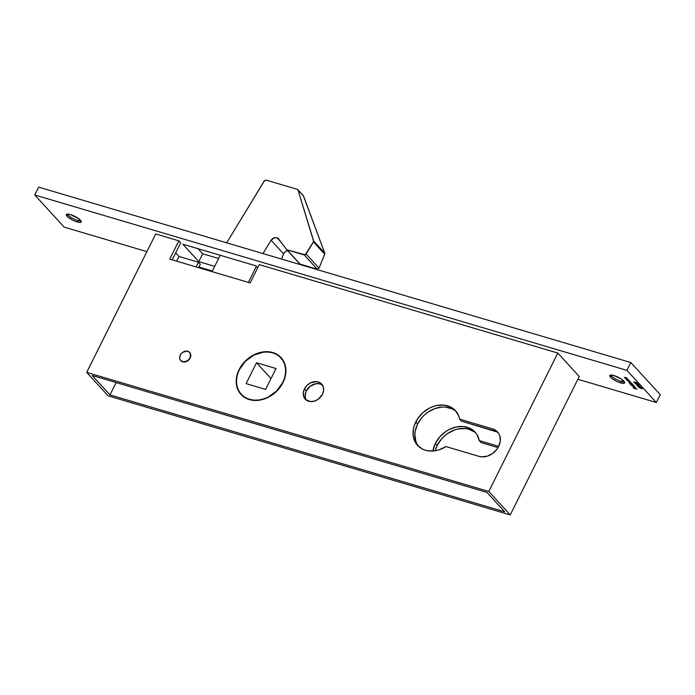 <?xml version="1.0" encoding="UTF-8"?>
<svg xmlns="http://www.w3.org/2000/svg" width="695" height="695" viewBox="0 0 695 695"><rect width="100%" height="100%" fill="white"/><g stroke="black" fill="none" stroke-linecap="round" stroke-linejoin="round"><path stroke-width="1.04" d="M282.743 382.502L276.662 390.903L268.201 397.054L263.466 398.973L258.644 400.007L253.918 400.129L249.47 399.321L245.457 397.618L242.051 395.09L239.367 391.832L237.525 387.966L236.587 383.649L236.587 379.036L237.525 374.31L239.367 369.653A26.905 21.51 137.5 0 1 280.902 357.916A26.905 21.51 137.5 0 1 282.743 382.502A26.905 21.51 137.5 0 1 241.208 394.23A26.905 21.51 137.5 0 1 239.367 369.653L245.457 361.244L253.91 355.093L263.466 352.139L268.192 352.026L272.649 352.834L276.653 354.528L280.059 357.056L282.743 360.314L284.585 364.18L285.523 368.506L285.532 373.111L284.585 377.837L282.743 382.502M246.099 383.631L256.516 362.738L270.998 378.567L256.516 362.738L276.011 368.515L265.594 389.409L276.011 368.515L256.516 362.738L246.099 383.631L265.594 389.409L246.099 383.631M284.516 252.372L283.586 253.901L271.093 240.244L272.214 238.932L273.726 237.985L276.958 237.681L281.128 242.251L276.958 237.681L278.487 238.715L286.548 249.488L277.826 238.09L274.551 237.699L271.093 240.244L283.586 253.901L281.492 259.061L283.986 253.102L285.853 251.251L284.516 252.372M287.608 250.66L285.853 251.251L288.19 250.652M264.23 180.978L226.683 242.824L264.604 180.535L266.185 180.127L297.356 189.353L266.185 180.127L264.23 180.978M220.211 255.273L212.053 271.641L220.211 255.273M297.356 189.353L303.567 196.051L324.721 253.093L313.636 240.974L298.007 189.97L302.872 195.382M286.661 249.618L300.127 264.126L317.241 269.191L319.022 268.157L306.121 254.049L304.167 254.9L317.241 269.191L300.127 264.126L287.052 249.835L304.167 254.9L317.241 269.191L319.022 268.157L324.678 254.188L319.022 268.157L306.121 254.049L313.471 241.938L324.678 254.188L324.8 253.623L313.636 240.974L313.471 241.938L324.678 254.188L324.721 253.093L303.298 195.625M262.997 253.579L271.093 240.244L262.997 253.579M248.367 282.396L256.377 266.333L248.367 282.396M299.597 263.753L286.548 249.488M298.007 189.97L313.662 241.452L305.244 254.804L287.052 249.835M81.098 220.993A8.314 2.163 26.5 0 1 77.918 220.515L79.812 219.559L77.918 220.515A8.314 2.163 -153.5 0 0 81.098 220.993M70.456 214.581A8.314 2.163 26.5 0 1 78.17 218.299A8.314 2.163 26.5 0 1 81.263 221.974A8.314 2.163 26.5 0 1 77.197 221.957L77.918 220.515L77.197 221.957L72.906 220.228L67.91 217.04L66.381 214.573L68.145 214.103L70.456 214.581L78.726 218.69L81.054 220.932L81.272 221.966L79.508 222.435L77.197 221.957A8.314 2.163 26.5 0 1 69.491 218.239A8.314 2.163 26.5 0 1 66.39 214.564A8.314 2.163 26.5 0 1 70.456 214.581M624.536 381.946A8.314 2.163 26.5 0 1 621.356 381.459L623.25 380.504L621.356 381.459A8.314 2.163 -153.5 0 0 624.536 381.946M613.894 375.535A8.314 2.163 26.5 0 1 621.608 379.244A8.314 2.163 26.5 0 1 624.709 382.928A8.314 2.163 26.5 0 1 620.635 382.902L621.356 381.459L620.635 382.902L616.343 381.173L611.348 377.984L609.819 375.517L610.74 375.048L613.894 375.535L620.965 378.818L623.971 381.199L624.709 382.91L622.946 383.379L620.635 382.902A8.314 2.163 26.5 0 1 612.929 379.192A8.314 2.163 26.5 0 1 609.828 375.509A8.314 2.163 26.5 0 1 613.894 375.535M180.431 360.175L182.698 361.86L185.843 361.782L188.814 359.967L190.056 357.951A6.046 4.83 137.5 0 1 180.717 360.583A6.046 4.83 137.5 0 1 180.309 355.058A6.046 4.83 137.5 0 1 189.639 352.426A6.046 4.83 137.5 0 1 190.056 357.951L190.178 358.081A6.046 4.83 -42.5 0 0 189.761 352.556A6.046 4.83 -42.5 0 0 189.7 352.495M305.505 398.548L305.114 394.83L306.269 390.929A11.181 8.939 -42.5 0 1 322.523 385.134L320.108 383.935L316.286 383.649L310.465 386.012L306.269 390.929L304.436 388.922A11.181 8.939 137.5 0 1 321.698 384.04A11.181 8.939 137.5 0 1 322.463 394.265L323.627 390.364L323.236 386.646L319.935 382.632L316.416 381.59L310.483 382.867L306.964 385.43L304.436 388.922L303.272 392.823L303.672 396.541L305.548 399.495L310.483 401.588L314.453 401.111L318.267 399.182L322.463 394.265A11.181 8.939 137.5 0 1 305.201 399.139A11.181 8.939 137.5 0 1 304.436 388.922L306.269 390.929A11.181 8.939 -42.5 0 0 306.217 400.059M282.987 382.571A27.201 21.745 137.5 0 1 240.983 394.439A27.201 21.745 137.5 0 1 239.123 369.575L237.256 374.292L236.309 379.07L236.309 383.736L237.264 388.105L239.123 392.006L241.834 395.307L245.283 397.861L249.34 399.582L253.84 400.398L258.618 400.277L263.501 399.225L268.279 397.288L276.836 391.068L282.987 382.571L284.854 377.863L285.801 373.085L285.801 368.419L284.854 364.05L282.987 360.14L280.276 356.848L276.827 354.285L272.779 352.573L268.27 351.757L263.492 351.87L258.618 352.921L253.831 354.858L245.274 361.079L239.123 369.575A27.201 21.745 137.5 0 1 281.128 357.708A27.201 21.745 137.5 0 1 282.987 382.571M240.965 394.022L240.835 393.822A27.201 21.745 -42.5 0 0 241.947 395.403M415.801 421.908A25.689 20.537 137.5 0 1 455.468 410.693A25.689 20.537 137.5 0 1 459.638 419.155L461.48 421.161L459.638 419.155L458.735 415.984L455.364 410.58L450.204 406.836L443.74 405.107L436.59 405.55L432.968 406.592L429.432 408.139L422.951 412.613L417.756 418.555L414.342 425.401L413.412 428.954L413.221 435.921L415.245 442.142L417.035 444.774L421.952 448.805L424.966 450.091L428.259 450.855L435.348 450.734L438.971 449.856L445.973 446.572L479.029 456.363L481.652 456.841L487.291 456.163L492.703 453.427L497.081 449.048L498.654 446.442L500.296 440.908L499.748 435.635L498.654 433.359L495.066 429.944L492.703 428.945L459.638 419.155L492.703 428.945A15.872 12.684 137.5 0 1 497.568 431.942A15.872 12.684 137.5 0 1 496.821 449.396A15.872 12.684 137.5 0 1 479.029 456.363L445.973 446.572A25.689 20.537 137.5 0 1 417.556 445.382A25.689 20.537 137.5 0 1 415.801 421.908L417.643 423.915L415.801 421.908M456.346 411.744A25.689 20.537 -42.5 0 0 417.643 423.915L415.254 430.969L414.88 434.505L415.801 441.177L417.087 444.148M435.409 443.341A25.689 20.537 137.5 0 1 475.085 432.134A25.689 20.537 137.5 0 1 479.255 440.587L481.088 442.593L498.02 447.615L481.088 442.593L479.255 440.587L498.706 446.346L479.255 440.587L476.909 434.54L474.972 432.012L469.811 428.268L463.348 426.539L456.198 426.991L449.04 429.571L445.677 431.595L439.77 436.868L435.409 443.341L437.251 445.347L435.409 443.341L432.916 451.02A25.689 20.537 137.5 0 1 435.409 443.341M475.962 433.176A25.689 20.537 -42.5 0 0 437.251 445.347L441.603 438.875L444.4 436.06L447.511 433.611L454.417 430.031L458.04 428.997L465.19 428.546L468.543 429.145L474.424 431.916M169.745 259.113L250.165 282.926L259.278 264.647L557.807 353.06L488.793 491.478L86.693 372.39L155.706 233.972L178.858 240.826L169.745 259.113L250.165 282.926L259.278 264.647L557.807 353.06L579.248 376.508L510.243 514.926L108.142 395.837L86.693 372.39L488.793 491.478L510.243 514.926L579.248 376.508L557.807 353.06L488.793 491.478L510.243 514.926L108.142 395.837L86.693 372.39L155.706 233.972L178.858 240.826L180.7 242.842L172.221 259.843L180.7 242.842L178.858 240.826L169.745 259.113M180.787 360.653A6.046 4.83 -42.5 0 0 180.848 360.722A6.046 4.83 -42.5 0 0 190.178 358.081L190.804 354.937L189.579 352.365M486.969 492.407L92.192 375.482L109.958 394.908L504.744 511.833L486.969 492.407L92.192 375.482L109.958 394.908L116.108 382.571L109.958 394.908L504.744 511.833L486.969 492.407M496.899 431.96L461.48 421.161L494.536 430.952L492.703 428.945L494.536 430.952A15.872 12.684 -42.5 0 1 498.428 433.011M454.817 410.484L452.037 408.842L445.573 407.114L442.046 407.062L434.809 408.599L427.903 412.17L424.784 414.628L421.995 417.443L417.643 423.915A25.689 20.537 -42.5 0 0 418.52 446.346M626.925 370.357L34.75 194.974L64.166 227.126L146.906 251.633L64.166 227.126L34.75 194.974L38.659 187.137L630.834 362.521L38.659 187.137L34.75 194.974L626.925 370.357L630.834 362.521L626.925 370.357L656.341 402.509L626.925 370.357M198.926 267.036L212.366 271.015L198.926 267.036M577.875 379.27L656.341 402.509L660.25 394.673L630.834 362.521L660.25 394.673L656.341 402.509L577.875 379.27M175.679 252.893L178.971 256.49L198.466 262.267L200.308 264.274L198.614 267.662L200.308 264.274L198.466 262.267L178.971 256.49L175.679 252.893M182.837 244.206L255.942 265.855L257.715 267.792L255.942 265.855L182.837 244.206L198.77 261.624L182.837 244.206M214.694 266.341L198.77 261.624L214.694 266.341M633.901 382.154L635.916 382.328L637.428 383.518L634.822 382.78L633.901 382.154L637.298 383.171L634.274 381.903M636.863 385.073L639.765 385.925L636.863 385.073M638.792 386.159L641.164 387.489L638.34 386.75L637.558 386.125L638.001 385.96L638.792 386.159L637.654 386.264L639.895 387.358L641.051 387.271L638.792 386.159M627.489 378.74L625.283 378.202L624.536 377.324L626.595 377.767L624.961 377.654L627.489 378.74L624.961 377.654L626.595 377.767L624.64 377.541L627.489 378.74M628.862 380.243L626.655 379.705L625.908 378.818L627.967 379.262L626.369 379.192L628.862 380.243L626.334 379.149L627.967 379.262L626.013 379.036L628.862 380.243M627.568 380.356L629.34 380.764L630.157 381.694L627.568 380.738L629.401 381.772L630.009 381.459L629.34 380.764L626.986 380.069L627.568 380.738L627.785 380.304L627.568 380.738M634.518 386.42L631.208 385.438L634.518 386.42M634.387 386.759L635.734 387.784L634.283 387.584L632.989 386.568L633.814 386.542L634.874 387.706L635.386 387.575L634.387 386.759L635.378 387.358L634.874 387.706L633.128 386.446L634.969 387.845L635.586 387.558L634.422 386.776M636.994 389.122L633.909 388.331L633.119 387.463L636.994 389.122L633.119 387.463L633.909 388.331L636.994 389.122M631.225 384.335L632.98 384.743L633.797 385.673L631.208 384.709L633.041 385.751L633.649 385.438L632.98 384.743L629.67 383.762L631.208 384.709L631.425 384.283L631.208 384.709M632.502 384.213L630.287 383.675L628.793 381.972L630.878 382.441L629.157 382.111L631.833 383.492L630.061 383.232L632.502 384.213L630.009 383.171L631.833 383.492L629.601 382.068L628.888 382.172L630.287 383.675L632.502 384.213M641.772 388.844L638.766 387.332L642.258 388.601M636.299 383.432L638.67 384.761L635.847 384.022L635.065 383.397L635.508 383.232L636.299 383.432L635.161 383.536L637.402 384.63L638.549 384.543L636.299 383.432M202.671 253.788L198.023 248.706L202.671 253.788L198.77 261.624L202.671 253.788L218.604 258.505L202.671 253.788M634.969 387.845L635.586 387.558M633.423 386.906L634.57 387.602L633.675 386.62M635.317 387.489L634.874 387.706M633.041 385.751L633.649 385.438M631.494 384.795L631.998 384.448L633.414 385.221L632.902 385.595L631.425 384.509L633.353 385.351L632.902 385.595M633.353 385.351L631.955 384.552M629.601 382.068L628.888 382.172M629.201 382.285L629.748 382.224M630.009 383.171L630.634 383.136M629.401 381.772L630.009 381.459M627.854 380.817L628.367 380.478L629.783 381.251L629.262 381.616L627.785 380.53L629.722 381.373L629.262 381.616M629.722 381.373L628.315 380.573M626.768 378.905L626.013 379.036M625.396 377.411L624.64 377.541M640.764 387.749L640.295 387.992M640.651 388.123L641.989 388.357L640.582 387.906L641.641 388.687M641.928 388.488L640.929 387.914M637.984 386.359L640.886 387.124M640.712 387.167L638.027 385.968M635.491 383.631L638.392 384.396M638.218 384.439L635.534 383.24M635.725 382.267L635.178 382.354M636.855 383.475L637.298 383.171M635.204 382.919L635.647 382.867M634.24 382.267L635.447 382.207L635.065 382.763L634.135 382.059L635.065 382.763M635.595 382.658L637.037 382.928L636.716 383.319L635.508 382.424L636.716 383.319M635.265 382.563L634.413 382.059M636.968 383.075L635.873 382.424M435.226 450.751L437.251 445.347A25.689 20.537 -42.5 0 0 435.226 450.751M176.643 261.155L178.971 256.49L176.643 261.155M196.138 266.932L198.466 262.267L196.138 266.932M305.522 392.805L305.105 396.654A27.201 21.745 137.5 0 0 305.522 392.805M282.005 358.75A27.201 21.745 -42.5 0 0 280.519 357.508M190.056 357.951L190.473 353.833L189.457 352.226L186.781 351.097L182.577 352.4L180.909 354.068L179.684 357.169L179.892 359.176L180.909 360.774L183.576 361.904L187.789 360.609L190.056 357.951M610.714 375.057A8.314 2.163 -153.5 0 0 621.356 381.459A8.314 2.163 26.5 0 1 610.714 375.057M67.276 214.103A8.314 2.163 -153.5 0 0 77.918 220.515A8.314 2.163 26.5 0 1 67.276 214.103M283.082 360.305L280.902 357.916M243.389 396.619L241.261 394.291M299.658 263.831L286.601 249.557M303.341 195.677L297.816 189.631"/></g></svg>
